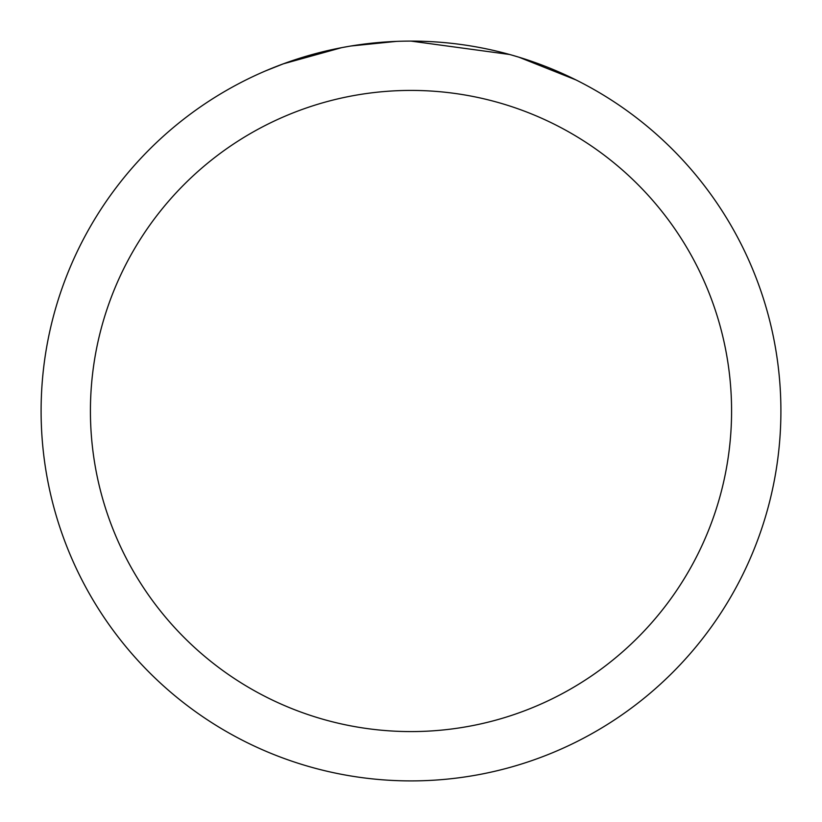 <?xml version="1.0" encoding="UTF-8"?>
<svg xmlns="http://www.w3.org/2000/svg" width="822" height="822" viewBox="0 0 822 822"><rect width="100%" height="100%" fill="white"/><g stroke="black" fill="none" stroke-linecap="round" stroke-linejoin="round"><path stroke-width="1.23" d="M421.809 41.264L429.783 41.573M479.277 47.46L481.661 47.912M411 41.1A369.9 369.9 0 0 1 780.9 411A369.9 369.9 0 0 1 411 780.9A369.9 369.9 0 0 1 41.1 411A369.9 369.9 0 0 1 411 41.1L509.568 54.478M512.178 55.208L518.939 57.201L575.842 79.878M411 90.42A320.58 320.58 0 0 1 731.58 411A320.58 320.58 0 0 1 411 731.58A320.58 320.58 0 0 1 90.42 411A320.58 320.58 0 0 1 411 90.42M348.436 46.433L341.664 47.655L283.374 63.818L265.424 70.949M370.28 43.35L373.25 43.032M294.8 59.821L323.097 51.694M327.248 50.707L341.664 47.655M355.721 45.261L366.468 43.792M368.164 43.587L371.246 43.247M376.61 42.703L386.484 41.912M396.399 41.388L351.035 45.991"/></g></svg>
